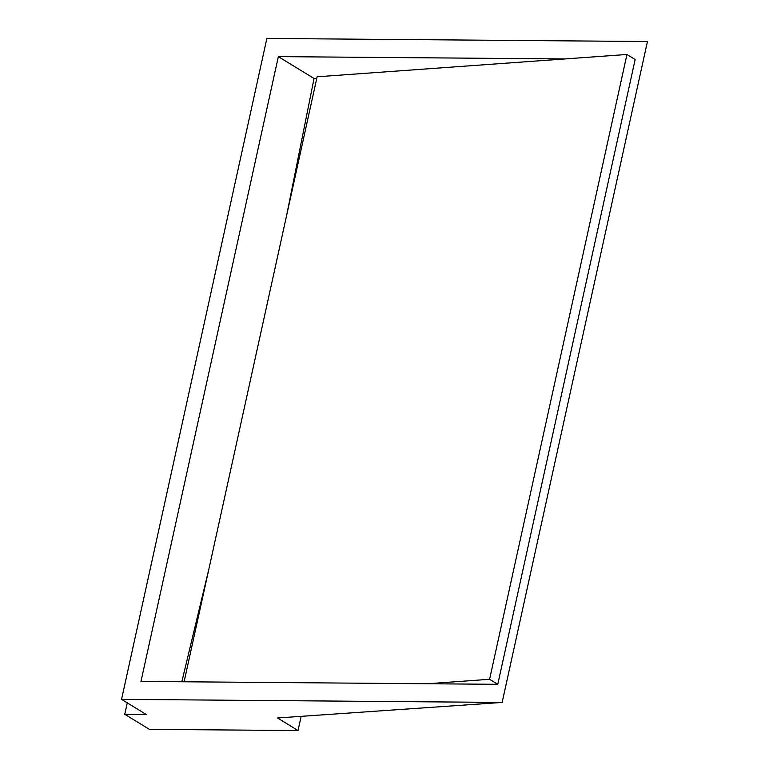 <?xml version="1.0" encoding="UTF-8"?>
<svg xmlns="http://www.w3.org/2000/svg" width="769" height="769" viewBox="0 0 769 769"><rect width="100%" height="100%" fill="white"/><g stroke="black" fill="none" stroke-linecap="round" stroke-linejoin="round"><path stroke-width="1.15" d="M635.156 59.501L497.783 684.314L489.584 679.287L626.956 54.474L635.156 59.501L497.783 684.314L489.584 679.287L427.612 683.747L497.783 684.314L140.977 681.43L278.349 56.627L314.04 78.496L286.635 215.378L314.04 78.496L278.349 56.627L140.977 681.43L427.612 683.747L489.584 679.287L626.956 54.474L635.156 59.501M184.099 681.776L317.116 76.785L626.956 54.474L564.984 58.934L278.349 56.627L564.984 58.934L317.116 76.785L184.099 681.776M208.822 569.329L181.83 681.757L208.822 569.329M647.45 41.526L502.138 702.433L121.55 699.357L266.862 38.45L647.45 41.526L502.138 702.433L277.522 717.977L502.138 702.433L121.55 699.357L146.158 714.439L124.751 714.266L127.26 702.856L124.751 714.266L149.359 729.348L298.026 730.55L301.15 716.343L298.026 730.55L277.522 717.977L298.026 730.55L149.359 729.348L124.751 714.266L146.158 714.439L121.55 699.357L266.862 38.45L647.45 41.526M316.732 78.515L314.04 78.496L316.732 78.515"/></g></svg>
